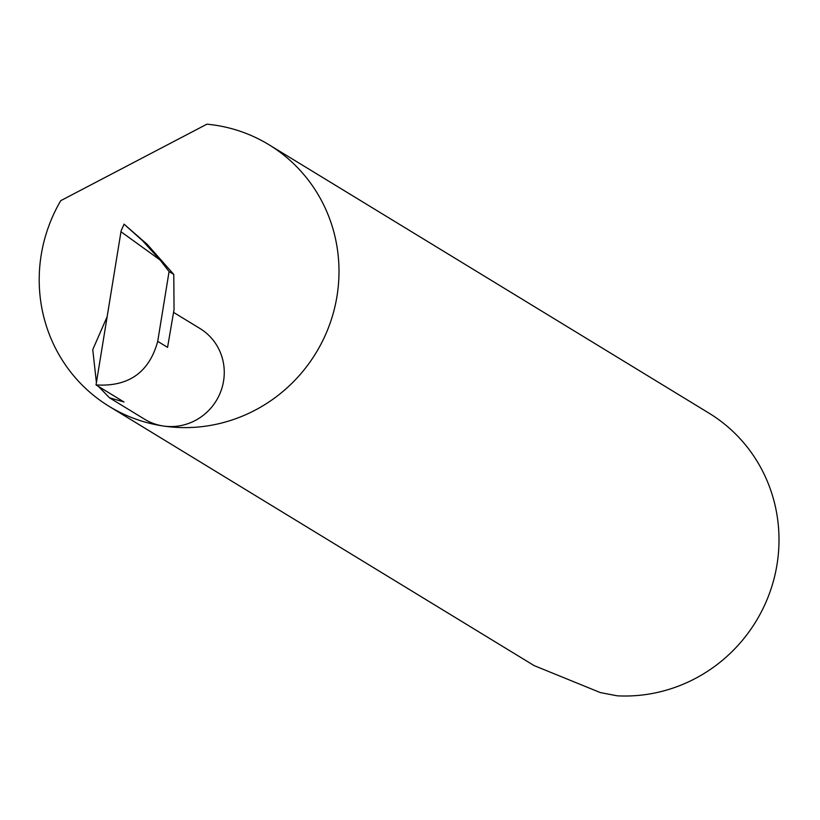 <?xml version="1.0" encoding="UTF-8"?>
<svg xmlns="http://www.w3.org/2000/svg" width="820" height="820" viewBox="0 0 820 820"><rect width="100%" height="100%" fill="white"/><g stroke="black" fill="none" stroke-linecap="round" stroke-linejoin="round"><path stroke-width="1.23" d="M107.133 316.715L92.752 349.658L96.422 382.571M98.441 386.404L109.47 397.792L124.004 402.005L96.032 384.939C128.627 386.917 149.189 372.393 157.717 341.356L169.074 271.563L173.789 274.444L174.045 309.519L167.567 347.362L157.717 341.356M173.553 312.389L199.967 328.502A53.146 51.516 121.4 0 1 220.805 391.417A53.146 51.516 121.4 0 1 163.385 426.021A153.289 148.604 -58.6 0 0 329.015 326.196A153.289 148.604 -58.6 0 0 268.929 144.709A153.289 148.604 -58.6 0 0 214.82 125.132A153.289 148.604 -58.6 0 0 206.906 124.179L60.752 200.664A153.289 148.604 -58.6 0 0 109.275 406.443A153.289 148.604 -58.6 0 0 163.385 426.021A53.146 51.516 121.4 0 1 144.627 419.235L109.47 397.792M109.275 406.443L534.117 665.594L600.404 692.603L617.296 695.821A153.289 148.604 -58.6 0 0 771.384 587.858A153.289 148.604 -58.6 0 0 708.941 413.116L268.929 144.709M169.074 271.563L160.095 259.991L142.577 240.742L124.107 224.188M96.032 384.939L121.135 230.779L124.086 224.178M124.025 224.137L147.18 244.309L173.789 274.444M120.909 232.08L121.135 230.779M160.095 259.991L121.022 231.763"/></g></svg>
